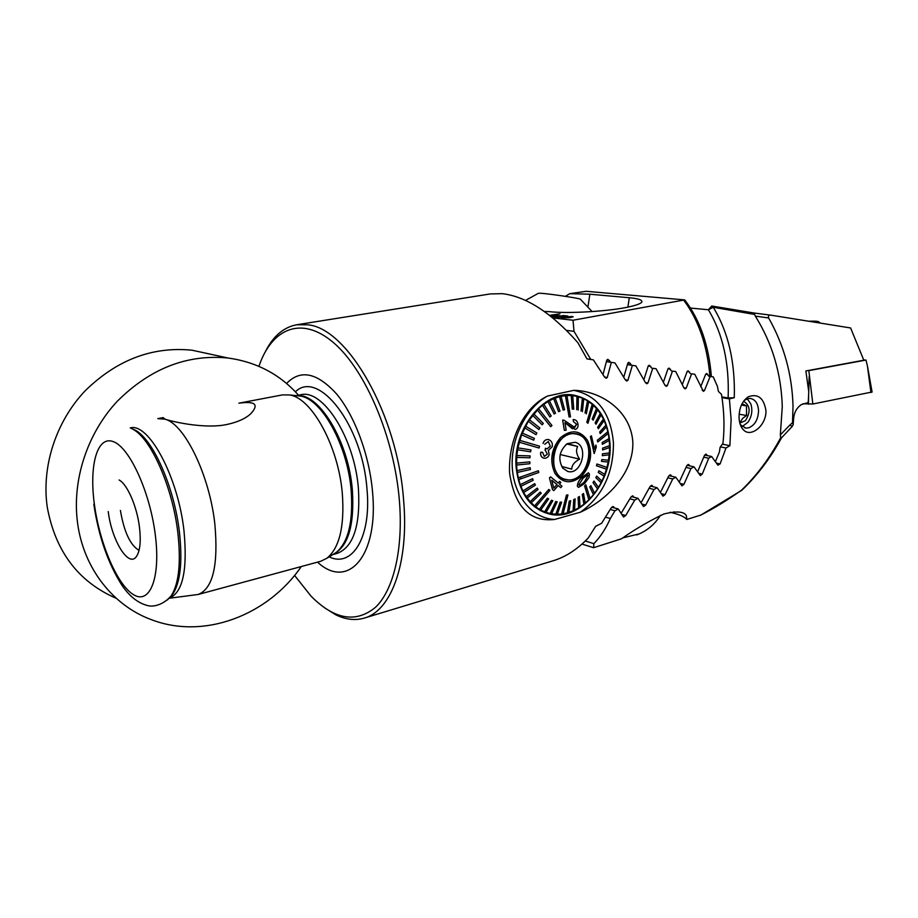 <?xml version="1.0" encoding="UTF-8"?>
<svg xmlns="http://www.w3.org/2000/svg" width="918" height="918" viewBox="0 0 918 918"><rect width="100%" height="100%" fill="white"/><g stroke="black" fill="none" stroke-linecap="round" stroke-linejoin="round"><path stroke-width="1.38" d="M165.011 419.182C175.602 422.555 206.802 429.027 227.182 424.426C237.716 422.108 245.565 418.562 250.74 413.766C259.278 404.471 255.33 400.948 238.898 403.186L282.446 394.901L289.445 394.947C311.558 397.643 338.444 446.182 342.322 493.528C344.652 526.129 339.545 547.667 327.026 558.167L320.761 561.265L198.299 594.451C212.919 588.518 218.45 565.155 214.881 524.362C209.671 475.375 184.61 424.036 165.011 419.182L157.804 418.619L163.152 417.598L165.011 419.182M317.536 562.137C347.612 590.274 378.973 556.56 372.478 491.314C369.243 454.846 354.715 415.797 336.711 394.109C317.203 372.593 300.496 369.059 286.577 383.494M108.232 511.544C111.675 540.622 128.979 568.655 136.644 556.193C140.121 550.605 141.062 540.886 139.444 527.035C136.931 506.346 127.223 484.142 119.099 479.988M120.396 510.408C124.079 531.935 130.299 545.258 139.043 550.364M294.563 575.402L311.053 596.161C334.427 619.696 355.943 623.379 375.577 607.234C393.57 589.953 403.45 549.136 399.353 500.161C394.143 436.83 365.18 369.403 333.36 342.517C301.46 315.322 271.751 328.357 258.933 366.339M324.628 607.865L335.873 614.853C345.73 619.639 355.186 620.729 364.239 618.101C391.125 611.032 409.199 563.09 403.599 500.058C397.551 414.351 347.325 327.703 307.645 324.8L296.698 324.765C283.719 327.175 273.334 336.022 265.543 351.296M632.846 442.235C630.884 409.979 599.787 390.609 573.796 390.345C597.492 395.371 610.7 412.859 613.431 442.82C613.534 473.206 602.529 496.328 580.405 512.198C605.111 501.033 633.718 474.595 632.846 442.235M573.796 390.345L547.461 396.06C524.683 406.995 508.021 438.437 509.593 473.206C514.711 506.816 529.743 522.239 554.69 519.45L580.405 512.198M612.811 506.541L613.545 506.736L611.044 508.079L601.634 523.283L595.667 526.289L588.174 538.086C577.353 549.331 565.809 556.859 553.565 560.634L364.239 618.101M613.545 506.736L614.36 507.906M621.107 513.288L630.723 497.43L632.777 495.869L633.994 497.281M641.016 502.823L649.875 486.861L651.837 485.301L653.111 486.724M660.386 492.415L668.522 476.385L670.404 474.824L671.712 476.258M679.228 482.076L686.675 466L688.477 464.451L689.82 465.896M697.577 471.818L704.335 455.718L706.068 454.169L707.445 455.626M715.42 461.639L719.414 451.989L720.114 447.273L722.959 443.371C724.692 427.559 724.21 411.218 721.491 394.35L718.427 391.447L717.417 386.329L713.229 376.873L710.153 376.437L704.45 390.586L703.36 391.332L694.777 374.257L691.61 373.81L686.205 388.142L685.103 388.888L683.864 387.821L675.74 371.549L672.481 371.09L667.375 385.606L666.273 386.363L664.965 385.285L656.106 368.761L652.732 368.279L647.959 382.99L646.846 383.758L645.469 382.657L635.841 365.88L632.364 365.387L627.923 380.293L626.81 381.062L625.365 379.937L614.934 362.897L611.342 362.392L607.268 377.493L606.155 378.273L604.618 377.137L593.338 359.833L587.004 358.927L577.789 342.563C551.316 312.728 526.106 296.422 502.157 293.657L490.132 293.955L296.698 324.765M610 443.681C612.868 481.996 580.761 521.149 550.444 514.287C530.524 509.192 519.083 493.482 516.123 467.147C512.669 429.085 543.949 390.276 572.878 394.958C595.025 399.445 607.406 415.693 610 443.681M169.291 598.249L198.299 594.451M606.442 361.669L611.342 362.392M710.153 376.437L713.229 376.873M586.992 358.892L593.338 359.833M606.442 361.646L614.934 362.897M627.43 364.653L632.364 365.387M627.442 364.641L635.841 365.88M652.732 368.279L656.106 368.761M675.74 371.549L672.481 371.09M694.777 374.257L691.61 373.81M554.69 519.45C532.681 518.578 514.16 496.936 512.324 468.088C510.351 439.297 525.681 408.166 547.461 396.06M301.288 566.544C268.045 615.106 204.094 640.213 150.965 619.512C113.132 605.49 83.699 568.552 77.64 523.501C71.719 480.848 87.038 433.744 117.137 401.407C150.162 368.474 187.169 354.027 228.169 358.031C256.833 362.048 280.415 374.601 298.901 395.681M116.334 598.364C78.386 581.886 55.355 551.454 47.243 507.046C41.402 466.413 55.987 421.718 84.892 391.079C116.597 359.89 152.308 346.27 192.011 350.206L211.519 354.428M525.544 300.404L538.407 293.29L540.484 293.255C548.035 293.611 577.433 297.925 580.245 299.096L580.624 299.36M872.089 391.997L812.843 404.012L802.998 403.759M863.735 359.936L865.949 360.063L867.395 365.789L870.941 392.537M865.949 360.063L808.827 370.62L812.843 404.012M808.827 370.62L807.966 370.562M793.175 424.655L793.622 418.528C794.162 412.469 796.709 407.833 801.276 404.631L808.23 402.543L808.769 391.837L805.878 370.952L863.815 360.223L850.607 327.967L771.338 315.23C768.814 314.84 767.907 315.758 768.641 317.972C784.006 345.099 792.131 374.498 793.026 406.169L792.509 422.716L789.928 425L792.188 426.468L793.175 424.655L792.509 422.716M740.275 424.609L745.772 428.086L748.537 427.88C754.814 425.355 758.153 419.618 758.555 410.667C758.061 403.518 755.307 399.445 750.304 398.446L747.791 398.63L744.188 400.42M765.956 410.667C766.45 425.55 751.176 437.519 743.878 430.278C740.895 427.536 739.288 423.267 739.047 417.483C739.151 407.787 742.272 400.879 748.411 396.737C757.981 393.352 763.833 397.999 765.956 410.667M768.641 317.972L755.307 316.102L754.642 314.449L713.24 307.266C728.284 331.949 735.295 362.094 734.274 397.701L729.385 398.882L731.118 419.492L729.89 445.678L726 448.007L720.102 463.923L717.899 465.196L711.634 456.51L708.73 458.22L702.259 474.09L700.377 475.616L693.962 466.814L690.979 468.547L683.91 484.337L681.948 485.863L675.809 477.222L672.733 478.966L665.057 494.664L663.014 496.19L657.15 487.733L653.995 489.489L645.675 505.061L643.541 506.587L637.987 498.313L634.74 500.092L625.743 515.514L623.517 517.029L618.284 508.985L614.957 510.775L610.344 518.509L605.696 517.19M755.307 316.102C772.233 343.206 781.229 373.351 782.274 406.536L780.346 434.88L789.928 425M670.209 512.255L674.455 513.38C680.502 514.998 684.633 517.029 686.825 519.462L700.847 515.055M610.344 518.509C605.823 528.665 600.326 537.053 593.854 543.663L593.602 547.713L621.463 538.797C635.026 529.25 649.187 520.976 663.955 513.965C677.059 510.821 684.553 511.498 686.435 515.973L686.825 519.462M593.602 547.713L581.989 544.064M700.078 515.446C713.504 508.698 727.32 500.276 741.537 490.178C756.65 475.627 769.72 458.128 780.725 437.668L781.47 437.897L792.188 426.468M754.642 314.449L754.183 313.027L771.189 315.218M734.274 397.701L728.135 397.93C729.42 363.23 722.833 333.842 708.386 309.745L713.24 307.266L712.173 306.096L754.171 313.027L711.714 306.038L708.386 309.745L690.485 308.069M780.725 437.668L780.346 434.88M781.47 437.897L781.482 437.886C770.627 457.91 757.407 475.375 741.813 490.281L741.537 490.178M614.957 510.775L610.275 509.479M593.854 543.663L585.294 541M729.385 398.882L722.007 397.678M721.892 396.92L728.135 397.93M729.89 445.678L722.374 444.174M726 448.007L720.412 446.871M693.962 466.814L687.066 465.277M690.979 468.547L686.113 467.457M675.809 477.222L668.981 475.627M672.733 478.966L667.914 477.83M657.15 487.733L650.403 486.058M653.995 489.489L649.221 488.296M711.634 456.51L704.68 455.041M708.73 458.22L703.831 457.175M637.987 498.313L631.32 496.581M634.74 500.092L630.012 498.841M618.284 508.985L611.732 507.184M808.942 321.231C814.863 321.002 818.156 321.22 818.856 321.897L817.754 322.643M742.077 403.69L746.483 405.894L746.552 415.498L742.639 418.379L740.654 421.603M739.816 423.083L745.427 420.673C750.878 411.884 750.247 405.412 743.569 401.246M742.157 426.583L747.975 422.223C751.865 416.405 752.806 410.266 750.786 403.782L747.218 398.791M741.423 405.056L746.483 405.894M739.151 414.213L746.552 415.498M700.709 386.811L705.69 374.2L706.711 373.465L708.788 376.219M603.034 374.51L606.809 360.063L607.831 359.294L610.711 362.277M549.916 315.597L559.991 313.83L549.584 315.344M552.808 317.915L573.027 320.233L574.002 331.329L590.802 359.454M544.397 311.489L549.193 311.627C568.506 313.922 610.814 311.179 629.645 306.727L630.333 306.555C636.644 305.155 640.454 303.686 641.774 302.171C642.646 300.014 638.492 298.545 629.3 297.742L589.861 294.208L569.734 293.668L586.2 291.304L684.702 299.899L573.027 320.233M561.942 317.215L554.587 317.1L560.76 317.112L561.805 316.779L561.059 316.526L557.708 316.4L563.526 315.562L567.829 316.044L560.187 316.285L563.491 316.721L561.942 317.215M550.146 315.781L559.693 315.689L551.489 316.848M570.044 317.662L561.254 317.88L572.189 316.458L573.176 316.802L570.044 317.662M565.396 296.342L569.734 293.668M709.935 376.391C707.216 345.26 698.495 319.889 683.761 300.289M623.77 377.137L627.843 363.069L628.864 362.312L631.573 365.249M643.885 379.685L648.223 365.984L649.255 365.226L651.78 368.118M663.404 382.14L667.983 368.806L669.004 368.061L671.379 370.906M682.338 384.516L687.123 371.549L688.144 370.803L690.37 373.603M684.702 299.899L684.817 300.002C700.021 320.015 708.868 345.547 711.358 376.598M566.555 330.4L574.002 331.329M550.284 315.838L557.019 315.402M557.031 315.494L559.659 315.769M550.708 316.228L556.664 315.826L550.444 316.01M551.339 316.721L556.457 315.976L550.731 316.24M554.965 316.389L556.457 315.976M551.225 316.63L554.965 316.308M550.605 316.148L556.675 315.918M554.587 317.1L555.734 316.687M555.746 316.779L556.56 316.871M556.193 317.1L556.847 317.272M556.859 317.364L560.76 317.112M560.772 317.192L561.805 316.802M558.052 316.446L563.526 315.562M563.526 315.654L567.531 316.102M562.39 316.343L560.187 316.285M562.39 316.423L563.503 316.71M561.254 317.88L564.398 317.02M564.409 317.112L572.189 316.458M572.189 316.538L573.176 316.802M562.849 317.903L571.593 316.882M571.019 316.664L562.837 317.812L568.953 317.536L571.019 316.664M559.693 313.887L549.675 315.413M639.307 533.874L623.081 537.81M575.196 433.64L576.401 434.088M565.58 479.391L564.306 479.242M577.273 434.306C598.352 439.32 587.899 484.245 566.727 479.632L565.534 479.38C544.363 475.168 554.128 429.739 575.334 433.904L577.273 434.306M573.922 433.548L574.978 433.824M561.839 466.47L571.753 469.144C571.811 465.196 574.427 461.869 579.602 459.172C576.389 454.364 575.735 450.141 577.651 446.481L567.783 443.681L566.257 444.541M567.611 471.404L562.688 468.088C557.765 458.966 559.291 450.83 567.29 443.646L575.196 442.269C589.356 445.597 581.484 475.822 567.611 471.404M560.187 454.525L579.602 459.172M567.072 444.071L577.651 446.481M580.187 485.415L584.307 482.099L588.094 475.34L584.25 482.088L580.13 485.404M577.388 486.242C577.583 482.765 579.315 479.666 582.609 476.947L588.335 472.793L589.413 473.94L589.081 477.406L584.64 483.488L578.569 487.389L577.33 486.23C577.514 482.742 579.258 479.644 582.54 476.935L588.335 472.793M588.163 475.363L587.543 474.79L583.01 478.267L578.879 484.876L579.556 485.484M585.822 484.773L584.582 485.978L585.822 484.773L590.102 498.531L585.236 503.087M537.351 409.898L550.708 426.721L551.947 425.504L538.602 408.694L528.298 421.236L521.562 434.822L517.901 447.869L530.96 449.935L517.97 447.881L516.834 455.512L530.099 455.89L516.903 455.523L516.547 463.142L529.835 461.846L516.604 463.154L516.582 465.013L517.018 470.624L530.179 467.687L517.075 470.636L518.245 477.83L538.384 470.75L518.303 477.842L520.219 484.647L532.601 478.668L520.276 484.67L522.881 490.969L534.643 483.625L522.939 490.981L523.639 492.438L526.198 496.672L537.191 488.124L526.255 496.695L530.099 501.687L540.197 492.082L530.156 501.71L534.528 505.933L548.803 489.432L534.586 505.956L539.394 509.352L547.403 498.164L539.451 509.364L544.626 511.888L551.477 500.207L544.684 511.9L546.026 512.393L550.134 513.506L555.711 501.515L557.169 501.802L555.711 501.515M545.028 512.037L540.14 510.569M583.573 493.448L582.299 494.492L583.986 504.177L585.236 503.144L583.504 493.436L582.241 494.469L583.917 504.166L580.027 506.977M579.476 496.512L578.133 497.361L578.696 507.884L580.038 507.034L579.419 496.5L578.065 497.338L578.638 507.861L574.553 510.087M575.173 498.956L573.773 499.587L573.165 510.787L574.553 510.144L575.104 498.933L573.716 499.576L573.096 510.764L568.885 512.359M570.721 500.735L569.286 501.148L567.462 512.829L568.885 512.405L570.652 500.712L569.229 501.136L567.393 512.806L563.113 513.747M566.521 495.112L561.667 513.977L562.39 513.885L563.101 513.782L567.955 494.928L566.452 495.089L567.955 494.928M561.667 513.977L557.318 514.229M561.644 502.169L560.221 502.135L555.883 514.218L557.306 514.241L561.644 502.169L560.152 502.112L555.826 514.195L551.592 513.77L557.169 501.802M555.769 501.538L550.192 513.529L551.592 513.782M561.288 439.125C565.66 434.914 570.353 433.101 575.379 433.663C590.423 434.891 594.29 462.133 581.358 474.273C576.837 478.726 571.948 480.584 566.681 479.862C551.97 478.381 548.218 451.105 561.288 439.125M596.975 464.003L596.47 465.782L596.907 463.992L606.993 467.411L604.721 474.376M597.767 441.971L608.255 433.411L607.9 431.735L597.389 440.284L597.698 441.96L597.331 440.261L607.831 431.724L606.5 426.824M587.968 423.29L593.407 405.286L592.305 404.299L586.854 422.303L587.899 423.278L586.786 422.291L592.236 404.287L587.566 400.81L585.041 413.031L587.509 400.799L582.437 398.16L581.002 411L582.379 398.148L576.986 396.381L576.722 409.669L576.929 396.369L568.012 394.786L572.775 395.658L571.306 395.532L572.258 409.061L571.237 395.52L565.465 395.624L569.068 416.979L570.514 416.852L566.922 395.509M519.267 442.201L539.05 448.018L539.566 446.182L519.783 440.353M518.727 479.575L538.797 472.472L538.384 470.75M535.756 506.885L549.962 490.373L548.803 489.432M543.077 443.451L543.02 443.44C543.892 440.743 545.602 439.424 548.138 439.493L548.195 439.493C545.671 439.435 543.972 440.743 543.077 443.451L543.02 443.44M540.817 452.218C540.266 455.076 541.184 457.038 543.548 458.116L543.49 458.105C541.127 457.061 540.22 455.087 540.748 452.207L542.664 452.344L540.748 452.207M544.443 456.372L547.346 454.18L545.372 450.325L547.346 454.18M545.085 450.268L545.441 448.259L545.085 450.268M546.956 448.936L550.295 446.148L548.31 441.478L550.295 446.148M558.201 485.519L560.749 487.676L558.224 485.496L553.806 490.648L552.498 489.604L549.457 478.014L550.536 476.832L558.247 483.006L559.624 481.399L558.201 482.96M582.15 475.65C571.742 484.44 562.688 483.683 554.977 473.39C549.354 460.813 551.179 448.913 560.473 437.691C571.134 429.085 580.176 430.014 587.612 440.514C592.971 452.918 591.146 464.634 582.15 475.65M550.708 426.721L537.294 409.887M532.612 415.246L542.182 424.816L532.543 415.234M528.355 421.247L538.889 429.532L528.298 421.236M524.671 427.822L535.986 434.662L524.614 427.799M521.631 434.845L533.633 440.147L521.562 434.822M539.05 448.018L519.198 442.189M561.609 513.965L566.452 495.089M588.874 499.725L584.582 485.978M593.487 494.63L594.543 493.264L590.882 485.668L589.815 487.033L593.487 494.63L590.079 498.474M593.43 494.618L589.758 487.01L590.882 485.668M597.572 488.927L598.513 487.435L594.003 481.055L593.051 482.558L597.572 488.927L594.52 493.207M597.515 488.915L592.994 482.547L594.003 481.055M601.141 482.719L601.933 481.112L596.689 476.075L595.885 477.681L601.141 482.719L598.467 487.378M601.072 482.707L595.816 477.67L596.689 476.075M604.124 476.098L604.778 474.411L598.915 470.773L598.261 472.483L604.124 476.098L601.887 481.066M604.067 476.086L598.203 472.46L598.915 470.773M606.442 469.155L596.413 465.759M608.164 462.018L606.936 467.4M601.531 461.387L608.232 462.029L608.554 460.228L601.852 459.585L601.462 461.375L601.795 459.574L608.485 460.216L609.208 454.777M602.369 455.672L609.277 454.766L609.426 452.964L602.529 453.859L602.311 455.661L602.46 453.848L609.368 452.953L609.575 447.536M602.667 449.946L609.632 447.514L609.621 445.723L602.656 448.156L602.61 449.935L602.587 448.133L609.552 445.712L609.242 440.388M602.415 444.312L609.3 440.353L609.104 438.609L602.219 442.556L602.357 444.301L602.151 442.545L609.036 438.597L608.209 433.457M600.269 433.606L606.546 426.778L606.018 425.195L599.729 432.011L600.2 433.594L599.661 431.999L605.949 425.172L604.124 420.605M598.398 428.706L604.159 420.547L603.47 419.09L597.698 427.237L598.329 428.695L597.641 427.226L603.413 419.067L601.118 414.89M596.034 424.208L601.152 414.833L600.315 413.513L595.185 422.888L595.966 424.196L595.116 422.865L600.246 413.502L597.526 409.761M593.2 420.192L597.549 409.715L596.574 408.556L592.225 419.021L593.143 420.18L592.156 419.01L596.505 408.544L593.395 405.32M569.068 416.979L565.408 395.612L559.578 396.656L563.147 410.071L559.51 396.645L553.726 398.641L558.592 411.677L553.657 398.63L548 401.533L554.139 413.995L547.943 401.522L542.515 405.308L549.871 416.99L542.458 405.297L538.602 408.694M563.537 420.1L562.631 420.077L564.329 430.324L562.688 420.088L564.031 420.214L574.748 427.421L576.619 424.265L573.383 421.534L573.234 419.572L573.934 419.618C576.068 419.87 577.411 421.385 577.973 424.15C578.294 427.214 577.307 428.958 575.035 429.372L564.926 422.601L572.488 428.809M576.619 424.265L574.152 427.398M573.934 419.618L573.165 419.56L573.383 421.534M591.41 435.832L590.389 436.578L594.141 453.526L590.446 436.589L591.41 435.832L594.531 449.086L595.931 445.058L596.321 447.055L594.198 453.538M540.725 510.075L548.666 498.887L547.403 498.164M546.026 512.393L552.82 500.7L551.477 500.207M531.212 502.834L541.241 493.218L540.197 492.082M520.873 486.288L533.186 480.286L532.601 478.668M523.708 492.461L535.389 485.106L534.643 483.625M527.173 498.004L538.097 489.432L537.191 488.124M517.316 472.449L530.409 469.5L530.179 467.687M517.637 449.774L530.615 451.817L530.96 449.935M516.754 457.428L529.95 457.784L530.099 455.89M516.65 465.024L529.881 463.705L529.835 461.846M533.691 440.158L534.379 438.391L522.319 433.066M542.182 424.816L543.307 423.428L533.737 413.857M538.889 429.532L539.887 427.983L529.365 419.71M536.043 434.673L536.892 432.998L525.532 426.147M549.871 416.99L551.19 415.969L543.846 404.299M563.147 410.071L564.604 409.715L561.036 396.312M558.592 411.677L560.026 411.092L555.16 398.068M554.139 413.995L555.528 413.18L549.4 400.73M572.327 409.072L573.75 409.187L572.729 395.658M586.327 413.823L588.782 401.602M582.379 411.585L583.745 398.733M578.168 410.025L578.363 396.737M596.47 465.782L606.5 469.167M584.64 485.989L588.931 499.736M564.926 422.601L566.165 430.198L564.329 430.324M553.806 490.648L552.498 489.604M552.556 489.615L549.457 478.014M549.515 478.026L550.536 476.832M559.624 481.399L560.841 482.432L559.475 484.038L561.977 486.219L560.749 487.676M556.985 484.463L551.741 480.206L553.784 488.181L556.985 484.463L553.772 488.112M551.752 480.252L556.928 484.452M543.548 458.116L544.064 458.231C546.543 458.38 548.253 457.187 549.205 454.674L548.356 450.451L552.177 446.756C552.843 443.325 551.707 440.95 548.769 439.63L548.195 439.504M544.741 444.266L548.367 441.501M550.352 446.159L547.013 448.959L545.499 448.271M547.403 454.192L544.202 456.326L542.664 452.344M169.474 597.916L173.054 593.808C180.479 581.737 182.59 561.139 179.412 532.015C174.317 487.424 153.168 439.642 135.394 430.232L130.884 428.224M329.137 556.859C352.294 568.196 371.733 536.915 366.936 488.548C362.3 424.85 318.271 369.047 295.389 391.814M332.832 554.564L337.055 553.428C353.407 547.208 360.533 525.601 358.422 488.606C354.543 437.829 322.723 388.383 300.53 394.82L296.239 395.647M333.2 554.334C348.163 546.703 354.555 525.28 352.374 490.074C348.53 440.961 318.672 392.273 296.675 395.692M333.36 554.231L336.183 552.475C348.347 542.32 353.338 521.631 351.158 490.419C347.52 445.115 321.644 398.699 300.163 396.06L296.847 395.715M169.405 598.134C182.82 592.443 187.674 569.929 183.967 530.593C178 476.408 148.509 422.257 130.218 427.937M167.455 599.947L171.448 595.484C178.953 583.263 181.087 562.355 177.851 532.773C172.664 487.492 151.206 438.953 133.213 429.429L135.394 430.232M155.303 534.919C150.001 491.807 129.392 447.146 113.247 441.604C97.021 435.407 89 465.747 94.439 504.693C99.672 543.559 117.171 584.8 133.42 594.612C149.726 605.042 160.857 578.133 155.303 534.919M604.583 377.057L607.268 377.493M625.319 379.868L627.923 380.293M664.93 385.216L667.375 385.606M683.83 387.763L686.205 388.142M645.434 382.588L647.959 382.99M702.155 390.219L704.45 390.586M632.376 495.892L633.156 496.099M688.03 464.497L688.925 464.703M669.979 474.87L670.84 475.076M651.436 485.335L652.25 485.542M705.598 454.238L706.527 454.433M809.137 376.69L808.747 391.561M808.609 396.404L808.402 404.253M720.102 463.923L716.488 463.142M674.455 513.38L674.041 511.774M683.91 484.337L680.146 483.442M665.057 494.664L661.224 493.7M645.675 505.061L641.785 504.028M702.259 474.09L698.564 473.252M625.743 515.514L621.796 514.413M705.69 374.188L707.973 374.521M606.809 360.051L609.483 360.441M629.3 297.742L627.889 307.094M589.861 294.208L588.071 306.199M667.983 368.795L670.415 369.151M648.223 365.972L650.736 366.339M627.843 363.058L630.436 363.436M687.134 371.538L689.487 371.882M93.82 504.211C98.605 536.422 108.049 563.549 122.128 585.569C130.092 597.102 139.077 603.883 149.106 605.891C154.304 606.775 163.955 604.514 171.448 595.484L169.876 597.595M164.035 418.849L162.589 417.77M333.498 554.151L327.026 558.167M297.019 395.727L289.445 394.947M228.169 358.031L192.011 350.206M592.11 311.581L580.245 299.096M867.395 365.789L872.1 392.078M741.813 427.845L743.878 430.278M744.9 427.926L745.772 428.086M700.549 515.262L741.813 490.281M771.338 315.23L754.171 313.027M748.411 396.737L747.321 397.425M818.856 321.897L820.21 323.044M636.656 534.953C646.765 531.086 654.683 524.545 660.398 515.354M561.873 466.482L562.688 468.088M565.672 444.851L567.29 443.646M575.334 433.904L573.704 433.548M566.681 479.862L564.329 479.253M544.133 512.416L547.862 512.955M521.114 478.691L520.586 477.004"/></g></svg>
